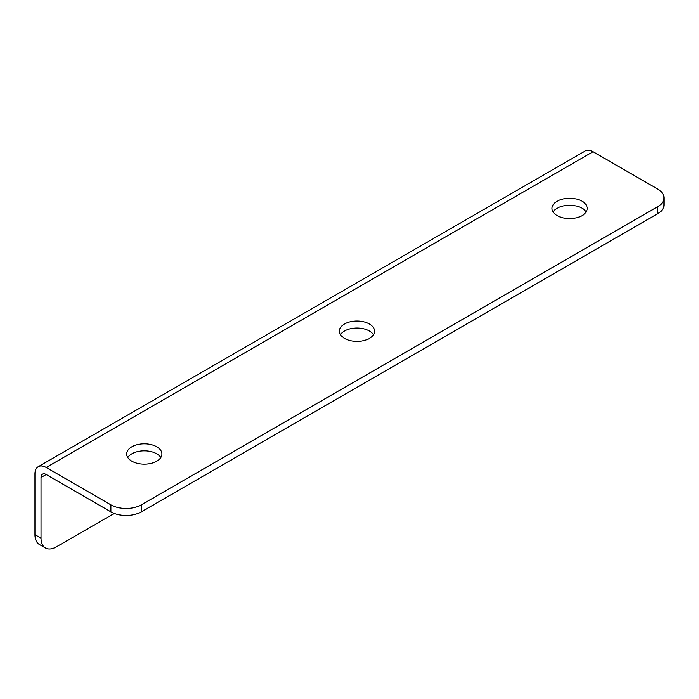 <?xml version="1.0" encoding="UTF-8"?>
<svg xmlns="http://www.w3.org/2000/svg" width="699" height="699" viewBox="0 0 699 699"><rect width="100%" height="100%" fill="white"/><g stroke="black" fill="none" stroke-linecap="round" stroke-linejoin="round"><path stroke-width="1.05" d="M553.119 211.937A17.615 10.17 180 0 1 582.11 208.25A17.615 10.17 180 0 1 586.19 211.937M557.199 215.615A17.615 10.17 180 0 1 552.035 208.424A17.615 10.17 180 0 1 562.913 199.032A17.615 10.17 180 0 1 582.11 201.233A17.615 10.17 180 0 1 587.265 208.424A17.615 10.17 180 0 1 576.395 217.817A17.615 10.17 180 0 1 557.199 215.615M127.786 457.496A17.615 10.17 180 0 1 156.777 453.817A17.615 10.17 180 0 1 160.857 457.496M131.866 461.183A17.615 10.17 180 0 1 126.702 453.992A17.615 10.17 180 0 1 137.581 444.59A17.615 10.17 180 0 1 156.777 446.801A17.615 10.17 180 0 1 161.941 453.992A17.615 10.17 180 0 1 151.063 463.385A17.615 10.17 180 0 1 131.866 461.183M340.457 334.716A17.615 10.17 180 0 1 369.448 331.029A17.615 10.17 180 0 1 373.519 334.716M344.528 338.395A17.615 10.17 180 0 1 339.373 331.204A17.615 10.17 180 0 1 350.243 321.811A17.615 10.17 180 0 1 369.448 324.013A17.615 10.17 180 0 1 374.603 331.204A17.615 10.17 180 0 1 363.725 340.605A17.615 10.17 180 0 1 344.528 338.395M110.905 504.853A21.486 12.399 0 0 0 141.285 504.853L141.285 511.869A21.486 12.399 180 0 1 110.905 511.869L110.905 504.853L46.195 467.491A15.894 9.174 -120 0 0 38.244 466.705A15.894 9.174 -120 0 0 34.95 473.983L34.95 534.674L41.023 538.186A21.486 12.407 120 0 0 45.479 548.016A21.486 12.407 120 0 0 56.217 546.95L114.252 513.45M110.905 511.869L46.195 474.507A7.305 4.22 -120 0 0 42.543 474.149A7.305 4.22 -120 0 0 41.023 477.496L41.023 538.186M141.285 504.853L657.759 206.668A21.486 12.399 0 0 0 664.05 197.904A21.486 12.399 0 0 0 657.759 189.132L593.049 151.77A15.894 9.174 -120 0 0 585.098 150.984L38.244 466.705M45.479 548.016L39.397 544.512A21.486 12.407 -60 0 1 34.95 534.674M141.285 511.869L657.759 213.684L657.759 206.668M664.05 197.904L664.05 204.921A21.486 12.399 180 0 1 657.759 213.684M41.023 477.496L46.195 474.507M46.195 467.491L593.049 151.77"/></g></svg>
